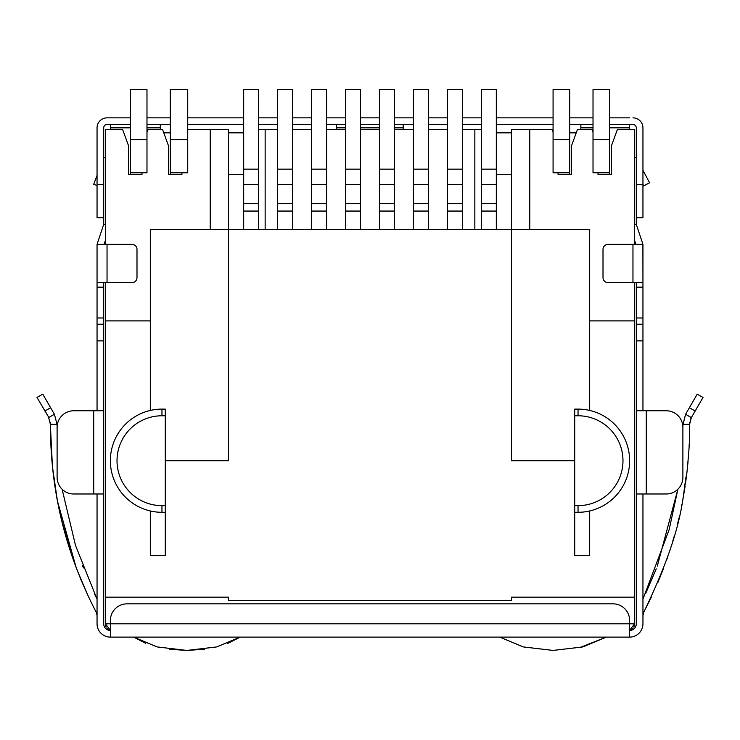 <?xml version="1.0" encoding="UTF-8"?>
<svg xmlns="http://www.w3.org/2000/svg" width="740" height="740" viewBox="0 0 740 740"><rect width="100%" height="100%" fill="white"/><g stroke="black" fill="none" stroke-linecap="round" stroke-linejoin="round"><path stroke-width="1.11" d="M589.688 320.901L634.624 320.901L634.624 623.811L629.629 630.249A6.66 6.66 0 0 0 629.934 630.166A6.66 6.66 0 0 1 629.629 630.249M634.624 320.901L634.624 282.625M634.624 244.348L634.624 129.509L617.382 129.509L611.323 146.15L611.323 174.446L598.013 174.446L598.013 172.781L609.658 172.781L593.018 172.781L593.018 89.568L609.658 89.568L609.658 174.446M579.513 647.694L606.328 637.121L582.843 646.927L553.076 650.432L523.3 646.927L499.824 637.121M569.717 174.446L569.717 89.568L553.076 89.568L553.076 172.781L569.717 172.781L558.071 172.781L558.071 174.446L571.382 174.446L571.382 146.15L577.431 129.537A6.66 6.66 0 0 1 578.042 129.509L591.352 129.509A6.66 6.66 0 0 1 591.963 129.537L593.018 132.432M529.775 229.363L529.775 129.509L511.47 129.509L511.47 229.363L589.688 229.363L589.688 410.441M553.076 132.432L552.021 129.537A6.66 6.66 0 0 0 551.411 129.509L529.775 129.509M150.312 410.441L150.312 229.363L511.47 229.363L511.47 460.706L574.712 460.706M634.624 597.18L511.47 597.18L511.47 600.51L228.531 600.51L228.531 597.18L105.376 597.18L105.376 623.811L110.371 630.249A6.66 6.66 0 0 1 110.057 630.166M105.376 282.625L105.376 597.18M105.376 320.901L150.312 320.901M579.374 409.128A51.597 51.597 0 0 1 629.629 461.371A51.597 51.597 0 0 1 578.042 512.302L574.712 512.302L574.712 409.109L578.042 409.109A51.597 51.597 0 0 1 629.629 461.371A51.597 51.597 0 0 1 578.042 512.302L578.042 505.642A44.937 44.937 0 0 0 622.978 460.706A44.937 44.937 0 0 0 578.042 415.769L578.042 409.109A51.597 51.597 0 0 1 579.374 409.128M589.688 510.97L589.688 555.574L574.712 555.574L574.712 512.302M210.225 229.363L210.225 129.509L228.531 129.509L228.531 460.706L165.288 460.706M150.312 510.97L150.312 555.574L165.288 555.574L165.288 409.109L161.958 409.109L161.958 415.769A44.937 44.937 0 0 0 117.022 460.706A44.937 44.937 0 0 0 161.958 505.642L165.288 505.642M165.288 512.302L161.958 512.302A51.597 51.597 0 0 1 110.371 460.039A51.597 51.597 0 0 1 161.958 409.109A51.597 51.597 0 0 0 110.371 460.039A51.597 51.597 0 0 0 161.958 512.302L161.958 505.642M141.988 172.781L141.988 174.446L128.677 174.446L128.677 146.15L122.618 129.509L105.376 129.509L105.376 244.348M243.682 174.446L228.531 174.446M168.618 174.446L181.929 174.446L168.618 174.446L168.618 146.15L162.569 129.537A6.66 6.66 0 0 0 161.958 129.509L148.648 129.509A6.66 6.66 0 0 0 148.037 129.537L146.983 132.432M277.63 129.509L258.658 129.509M265.151 129.509L265.151 229.363M481.342 129.509L462.371 129.509M447.395 129.509L428.414 129.509M413.438 129.509L394.466 129.509M379.49 129.509L360.51 129.509M345.534 129.509L326.562 129.509M311.586 129.509L292.605 129.509M474.849 129.509L474.849 229.363M611.323 174.446L598.013 174.446M571.382 174.446L558.071 174.446M511.47 174.446L496.318 174.446M258.658 203.408L258.658 89.568L243.682 89.568L243.682 203.408L258.658 203.408L258.658 229.363M243.682 203.408L243.682 229.363M481.342 184.454L481.342 89.568L496.318 89.568L496.318 184.454L481.342 184.454L481.342 229.363M481.342 203.408L496.318 203.408L496.318 229.363M496.318 203.408L496.318 184.454M292.605 203.408L292.605 89.568L277.63 89.568L277.63 203.408L292.605 203.408L292.605 229.363M277.63 203.408L277.63 229.363M326.562 203.408L326.562 89.568L311.586 89.568L311.586 203.408L326.562 203.408L326.562 229.363M311.586 203.408L311.586 229.363M360.51 203.408L360.51 89.568L345.534 89.568L345.534 203.408L360.51 203.408L360.51 229.363M345.534 203.408L345.534 229.363M394.466 203.408L394.466 89.568L379.49 89.568L379.49 203.408L394.466 203.408L394.466 229.363M379.49 203.408L379.49 229.363M428.414 203.408L428.414 89.568L413.438 89.568L413.438 203.408L428.414 203.408L428.414 229.363M413.438 203.408L413.438 229.363M462.371 203.408L462.371 89.568L447.395 89.568L447.395 203.408L462.371 203.408L462.371 229.363M447.395 203.408L447.395 229.363M130.342 172.781L146.983 172.781L146.983 89.568L130.342 89.568L130.342 174.446M181.929 174.446L181.929 172.781M187.729 130.231L187.978 129.537A6.66 6.66 0 0 1 188.589 129.509L210.225 129.509M141.988 174.446L128.677 174.446M170.283 172.781L170.283 89.568L187.729 89.568L187.729 172.781L170.283 172.781L170.283 174.446M227.522 643.532L240.176 637.121L216.7 646.927L186.924 650.432L157.157 646.927L133.672 637.121L145.78 643.319M169.497 649.276L186.924 650.432L204.582 649.239M105.58 625.439A6.66 6.66 0 0 0 106.236 627.076M107.18 628.362A6.66 6.66 0 0 0 108.549 629.481M631.461 629.472A6.66 6.66 0 0 0 632.82 628.362A6.66 6.66 0 0 1 631.461 629.472M633.755 627.104A6.66 6.66 0 0 0 634.421 625.457A6.66 6.66 0 0 1 633.755 627.104M642.894 625.004L642.524 627.132M642.949 493.987L642.949 623.811C642.477 628.168 642.477 628.168 642.949 623.811C642.477 628.168 642.477 628.168 642.949 623.811C642.477 628.168 642.477 628.168 642.949 623.811A13.311 13.311 0 0 1 629.629 637.121L629.629 620.481A16.641 16.641 0 0 0 612.988 603.84L127.012 603.84A16.641 16.641 0 0 0 110.371 620.481L110.371 637.121L153.606 637.121M642.949 410.774L642.949 282.625L607.993 282.625A4.995 4.995 0 0 1 603.008 277.63L603.008 249.334A4.995 4.995 0 0 1 607.993 244.348L642.949 244.348L642.949 282.625L642.894 244.357A6.66 6.66 0 0 0 642.607 243.321L636.289 224.377L636.289 157.805L634.624 157.805M636.289 282.625L636.289 623.811C635.318 628.149 635.318 628.149 636.289 623.811C635.318 628.149 635.318 628.149 636.289 623.811A6.66 6.66 0 0 1 629.629 630.462L629.629 637.121L110.371 637.121A13.311 13.311 0 0 1 97.051 623.811C97.523 628.168 97.523 628.168 97.051 623.811C97.523 628.168 97.523 628.168 97.051 623.811C97.523 628.168 97.523 628.168 97.051 623.811C97.523 628.168 97.523 628.168 97.051 623.811L97.051 493.987M636.289 615.467L636.289 620.481M635.762 626.41L636.132 625.263M682.928 425.972L682.928 424.982M682.928 424.825L685.601 414.28L682.928 424.381L685.601 414.28L691.364 417.61L690.429 419.589M689.754 422.151L689.587 424.871M689.587 426.49L689.578 429.894M689.569 430.699L689.403 438.737M689.19 444.259L689.171 444.805M689.144 445.443L689.107 446.1M688.043 461.594L687.793 464.396M687.645 465.83L687.515 467.162M687.293 469.253L687.22 469.965M686.85 473.249L685.416 484.071M685.138 485.958L684.657 489.066M684.232 491.712L683.973 493.256M683.298 497.141L682.918 499.223M681.975 504.125L681.568 506.169M678.978 517.982L677.516 523.966M674.538 535.131L672.66 541.569M671.346 545.833L670.718 547.831M667.878 556.406L666.629 559.995M663.318 568.986L657.712 582.87M695.156 411.042L691.364 417.61L695.165 411.033L691.364 417.61L689.578 424.344L689.43 437.636C689.606 442.132 688.746 453.925 686.868 473.017C681.771 495.55 686.211 524.216 643.707 612.378L642.949 615.467L642.949 620.481L642.995 614.681M642.949 611.971L643.707 612.378L643.301 613.321M643.707 612.378L651.588 596.56M662.698 570.596L663.558 568.348M642.949 599.169L669.136 529.711L677.886 489.242L657.296 566.082M682.928 424.381L689.578 424.344L682.928 424.381L682.89 432.206L682.928 424.381L685.601 414.28L697.237 394.133L703 397.463L695.165 411.033L689.403 407.703M645.595 593.656L656.232 568.847M636.289 493.987L666.25 493.987A16.641 16.641 0 0 0 682.89 477.346L682.89 427.415A16.641 16.641 0 0 0 666.25 410.774L636.289 410.774L636.289 493.987M636.289 324.231L642.949 324.231M632.959 282.625L632.959 244.348L636.289 244.348M634.624 240.435L635.928 244.348M636.289 217.717L642.949 217.717L642.949 184.427L643.726 185.897L642.949 184.427L636.289 184.427L636.289 127.844A3.33 3.33 0 0 0 632.959 124.514L629.629 124.514L629.629 129.509M643.726 185.897L649.6 182.762L642.949 170.283M586.395 637.121L629.629 637.121M160.293 124.514L160.293 127.844A4.995 4.995 0 0 0 160.58 129.509M163.679 132.571A4.995 4.995 0 0 0 165.288 132.839L170.283 132.839M243.682 132.839L228.531 132.839M336.339 129.509A4.995 4.995 0 0 0 336.617 127.844L336.617 124.514M403.189 124.514L403.189 127.844A4.995 4.995 0 0 0 403.476 129.509M576.229 132.821A4.995 4.995 0 0 1 575.84 132.839L569.717 132.839M511.47 132.839L496.318 132.839M580.558 129.509A4.995 4.995 0 0 0 580.845 127.844L580.882 124.514M580.854 124.514L580.845 127.844L593.018 127.844M593.018 117.854L569.717 117.854M609.658 117.854L629.629 117.854M103.711 217.717L97.051 217.717L97.051 127.844A9.99 9.99 0 0 1 107.041 117.854L130.342 117.854M146.983 117.854L170.283 117.854M187.729 117.854L243.682 117.854M258.658 117.854L277.63 117.854M292.605 117.854L311.586 117.854M326.562 117.854L345.534 117.854M360.51 117.854L379.49 117.854M394.466 117.854L413.438 117.854M428.414 117.854L447.395 117.854M462.371 117.854L481.342 117.854M496.318 117.854L553.076 117.854M629.629 124.514L609.658 124.514M593.018 124.514L569.717 124.514M553.076 124.514L496.318 124.514M481.342 124.514L462.371 124.514M447.395 124.514L428.414 124.514M413.438 124.514L394.466 124.514M379.49 124.514L360.51 124.514M345.534 124.514L326.562 124.514M311.586 124.514L292.605 124.514M277.63 124.514L258.658 124.514M243.682 124.514L187.729 124.514M170.283 124.514L146.983 124.514M130.342 124.514L107.041 124.514A3.33 3.33 0 0 0 103.711 127.844L103.711 184.427L97.051 184.427M632.959 117.854A9.99 9.99 0 0 1 642.949 127.844L642.949 184.427M97.181 625.652L97.356 626.632M110.371 637.121L110.371 630.462A6.66 6.66 0 0 1 103.711 623.811C104.682 628.149 104.682 628.149 103.711 623.811C104.682 628.149 104.682 628.149 103.711 623.811L103.711 493.987L73.75 493.987A16.641 16.641 0 0 1 57.11 477.346L57.11 427.415A16.641 16.641 0 0 1 73.75 410.774L103.711 410.774L103.711 340.872L97.051 340.872L97.051 244.348L103.711 224.377L103.711 157.805L105.376 157.805M97.051 340.872L97.051 410.774M103.711 340.872L103.711 282.625M110.371 129.509L110.371 124.514M104.072 244.348L105.376 240.435M97.051 282.625L132.007 282.625A4.995 4.995 0 0 0 136.993 277.63L136.993 249.334A4.995 4.995 0 0 0 132.007 244.348L97.051 244.348M97.051 324.231L103.711 324.231M103.711 410.774L103.711 493.987M97.051 175.445L93.721 184.269L97.051 185.527M97.051 620.481L97.051 615.467L96.293 612.378C65.592 553.437 50.302 490.759 50.422 424.344L57.073 424.381L54.399 414.28L48.636 417.61L50.413 424.455M97.051 611.971L96.293 612.378M94.35 593.545L97.051 599.169L75.526 545.5L62.114 489.242M57.11 432.206L57.073 424.381L54.399 414.28L42.763 394.133L37 397.463L42.763 394.133L37 397.463L48.84 417.49M83.296 567.626L82.501 565.563M57.073 424.473L54.399 414.28L57.073 424.483M88.365 596.459L77.099 570.059M76.257 567.867L57.443 501.119L52.41 466.404L50.255 422.198M50.607 407.721L54.399 414.28L50.607 407.721L44.844 411.052M83.407 567.922L82.603 565.813M51.449 455.276L51.504 456.071M53.345 474.858L53.502 476.135M56.675 496.984L57.637 502.127M59.034 509.055L59.163 509.657M60.384 515.225L60.588 516.104M61.383 519.499L71.854 555.629M76.84 569.384L81.437 580.863M50.255 422.17L50.413 424.344M593.018 139.49L609.658 139.49M553.076 139.49L569.717 139.49M578.042 415.769L574.712 415.769M574.712 505.642L578.042 505.642M165.288 415.769L161.958 415.769M258.658 211.057L243.682 211.057M496.318 211.057L481.342 211.057M481.342 169.155L496.318 169.155M292.605 211.057L277.63 211.057M277.63 169.155L292.605 169.155M292.605 184.454L277.63 184.454M326.562 211.057L311.586 211.057M311.586 169.155L326.562 169.155M326.562 184.454L311.586 184.454M360.51 211.057L345.534 211.057M345.534 169.155L360.51 169.155M360.51 184.454L345.534 184.454M394.466 211.057L379.49 211.057M379.49 169.155L394.466 169.155M394.466 184.454L379.49 184.454M428.414 211.057L413.438 211.057M413.438 169.155L428.414 169.155M428.414 184.454L413.438 184.454M462.371 211.057L447.395 211.057M447.395 169.155L462.371 169.155M462.371 184.454L447.395 184.454M243.682 169.155L258.658 169.155M258.658 184.454L243.682 184.454M130.342 139.49L146.983 139.49M170.283 139.49L187.729 139.49M105.376 623.811L634.624 623.811M646.279 410.774L646.279 493.987M642.949 340.872L636.289 340.872M636.289 317.978L642.949 317.978M642.949 287.157L636.289 287.157M634.624 224.646L636.289 224.377M160.293 127.844L146.983 127.844M130.342 127.844L110.371 127.844M403.189 127.844L394.466 127.844M379.49 127.844L360.51 127.844M345.534 127.844L336.617 127.844M629.629 127.844L609.658 127.844M105.376 224.646L103.711 224.377M103.711 287.157L97.051 287.157M97.051 317.978L103.711 317.978M93.721 493.987L93.721 410.774M107.041 244.348L107.041 282.625"/></g></svg>
